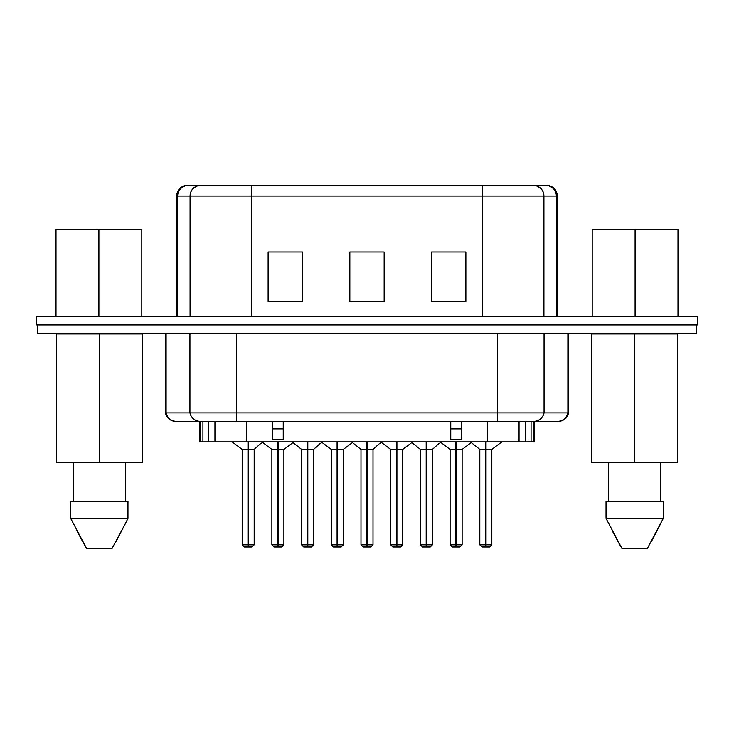 <?xml version="1.0" encoding="UTF-8"?>
<svg xmlns="http://www.w3.org/2000/svg" width="734" height="734" viewBox="0 0 734 734"><rect width="100%" height="100%" fill="white"/><g stroke="black" fill="none" stroke-linecap="round" stroke-linejoin="round"><path stroke-width="1.1" d="M431.555 301.371L465.879 301.371L431.555 301.371L431.555 252.037L465.879 252.037L465.879 301.371L465.879 252.037L431.555 252.037L431.555 301.371M251.331 196.061L251.331 316.382L251.331 196.061L482.669 196.061L251.331 196.061L251.331 185.546L251.331 196.061L190.069 196.061L251.331 196.061M482.669 316.382L482.669 185.546L251.331 185.546L535.481 185.546C540.774 186.996 543.591 190.501 543.931 196.061L543.931 316.382L543.931 196.061L557.354 196.061L556.409 196.061L556.409 316.382L556.409 196.061L543.931 196.061C543.912 191.042 541.096 187.546 535.481 185.546L547.959 185.546C553.574 187.546 556.39 191.042 556.409 196.061C556.069 190.501 553.252 186.996 547.959 185.546L482.669 185.546L482.669 196.061L543.931 196.061L482.669 196.061L482.669 316.382M349.843 301.371L349.843 252.037L384.157 252.037L384.157 301.371L349.843 301.371L384.157 301.371L384.157 252.037L349.843 252.037L349.843 301.371M268.121 301.371L268.121 252.037L302.445 252.037L302.445 301.371L268.121 301.371L302.445 301.371L302.445 252.037L268.121 252.037L268.121 301.371M198.519 185.546L251.331 185.546L198.519 185.546C192.904 187.546 190.088 191.042 190.069 196.061L190.069 316.382L190.069 196.061C190.409 190.501 193.225 186.996 198.519 185.546L186.041 185.546L198.519 185.546M186.041 185.546C180.748 186.996 177.931 190.501 177.591 196.061L190.069 196.061L177.591 196.061L177.591 316.382L177.591 196.061L176.646 196.061L177.591 196.061C177.61 191.042 180.426 187.546 186.041 185.546L185.225 185.546L186.041 185.546M36.7 316.382L697.3 316.382L36.7 316.382L36.7 324.96L36.7 316.382M36.7 324.96L697.3 324.96L697.3 316.382L697.3 324.96L36.7 324.96M141.8 229.522L141.8 316.382L141.8 229.522L98.897 229.522L98.897 316.382L98.897 229.522L56.004 229.522L56.004 316.382L56.004 229.522L141.8 229.522M677.996 229.522L677.996 316.382L677.996 229.522L635.103 229.522L635.103 316.382L635.103 229.522L592.2 229.522L592.2 316.382L592.2 229.522L677.996 229.522M232.091 441.85L242.174 449.364L242.174 544.802L247.964 544.802L242.174 544.802L244.312 546.949L252.037 546.949L247.964 546.949L247.964 449.364L242.174 449.364L247.964 449.364L247.964 441.85L248.395 546.949L248.395 441.85L248.395 544.802L254.184 544.802L254.184 449.364L248.395 449.364L254.184 449.364L260.744 443.483L263.029 442.336L260.744 443.483L254.267 449.245M307.803 546.949L307.803 441.85L307.803 544.802L313.592 544.802L313.592 449.364L307.803 449.364L313.592 449.364L320.162 443.483L322.446 442.336L320.162 443.483L313.592 449.364L313.592 544.802L307.803 544.802L307.372 546.949L311.354 546.949M292.738 442.336L301.582 449.364L301.582 544.802L307.372 544.802L301.582 544.802L303.729 546.949L307.372 546.949L307.372 449.364L301.582 449.364L307.372 449.364L307.372 441.85L307.372 546.949L303.729 546.949L311.445 546.949L313.592 544.802M352.146 442.336L360.99 449.364L360.99 544.802L366.789 544.802L360.99 544.802L363.137 546.949L370.863 546.949L366.789 546.949L366.789 449.364L360.99 449.364L366.789 449.364L366.789 441.85L367.211 546.949L367.211 441.85L367.211 544.802L373.01 544.802L373.01 449.364L367.211 449.364L373.01 449.364L379.57 443.483L381.854 442.336L379.57 443.483L373.092 449.245M411.554 442.336L420.408 449.364L420.408 544.802L426.197 544.802L420.408 544.802L422.545 546.949L430.271 546.949L426.197 546.949L426.197 449.364L420.408 449.364L426.197 449.364L426.197 441.85L426.628 546.949L426.628 441.85L426.628 544.802L432.418 544.802L432.418 449.364L426.628 449.364L432.418 449.364L438.978 443.483L441.262 442.336L438.978 443.483L432.5 449.245M486.036 546.949L486.036 441.85L486.036 544.802L491.826 544.802L491.826 449.364L486.036 449.364L491.826 449.364L501.909 441.85L491.826 449.364L491.826 544.802L486.036 544.802L485.605 546.949L489.587 546.949M470.971 442.336L479.816 449.364L479.816 544.802L485.605 544.802L479.816 544.802L481.963 546.949L485.605 546.949L485.605 449.364L479.816 449.364L485.605 449.364L485.605 441.85L485.605 546.949L481.963 546.949L489.679 546.949L491.826 544.802M271.874 449.364L271.874 544.802L277.672 544.802L271.874 544.802L274.021 546.949L277.672 546.949L277.672 449.364L271.874 449.364L277.672 449.364L277.672 441.85L277.672 546.949L274.021 546.949L281.746 546.949L278.094 546.949L278.094 441.85L278.094 544.802L283.893 544.802L283.893 449.364L278.094 449.364L283.893 449.364L293.967 441.85L283.893 449.364L283.893 544.802L278.094 544.802L277.672 546.949L281.728 546.949M331.282 449.364L337.08 449.364L337.08 441.85L337.08 546.949L333.438 546.949L341.154 546.949L337.512 546.949L337.512 441.85L337.512 544.802L343.301 544.802L343.301 449.364L337.512 449.364L343.301 449.364L353.384 441.85L343.301 449.364L343.301 544.802L337.512 544.802L337.08 546.949L341.136 546.949M390.69 449.364L396.488 449.364L396.488 441.85L396.488 546.949L392.846 546.949L400.562 546.949L396.92 546.949L396.92 441.85L396.92 544.802L402.709 544.802L402.709 449.364L396.92 449.364L402.709 449.364L412.792 441.85L402.709 449.364L402.709 544.802L396.92 544.802L396.488 546.949L400.544 546.949M450.098 449.364L455.906 449.364L455.906 441.85L455.906 546.949L452.254 546.949L459.979 546.949L456.328 546.949L456.328 441.85L456.328 544.802L462.126 544.802L462.126 449.364L456.328 449.364L462.126 449.364L472.201 441.85L462.126 449.364L462.126 544.802L456.328 544.802L455.906 546.949L459.961 546.949M37.773 333.539L37.773 324.96L37.773 333.539L696.227 333.539L696.227 324.96L696.227 333.539L37.773 333.539M122.917 229.522L108.614 229.522M659.123 229.522L644.819 229.522M248.395 546.949L252.019 546.949L254.184 544.802L248.395 544.802L248.395 546.949M247.964 546.949L244.495 546.949M254.184 449.364L254.184 544.802M307.372 546.949L303.904 546.949M367.211 546.949L370.844 546.949L373.01 544.802L367.211 544.802L367.211 546.949L370.762 546.949M366.789 546.949L363.321 546.949M373.01 449.364L373.01 544.802M426.628 546.949L430.252 546.949L432.418 544.802L426.628 544.802L426.628 546.949L430.17 546.949M426.197 546.949L422.729 546.949M432.418 449.364L432.418 544.802M485.605 546.949L482.137 546.949M281.645 546.949L278.094 546.949M277.672 546.949L274.204 546.949M341.053 546.949L337.512 546.949M337.08 546.949L337.08 544.802L331.291 544.802L333.429 546.949L337.08 546.949L333.612 546.949M337.08 449.364L331.291 449.364L331.291 544.802L337.08 544.802L337.08 449.364M400.47 546.949L396.92 546.949M396.488 546.949L396.488 544.802L390.699 544.802L392.846 546.949L396.488 546.949L393.02 546.949M396.488 449.364L390.699 449.364L390.699 544.802L396.488 544.802L396.488 449.364M459.879 546.949L456.328 546.949M455.906 546.949L455.906 544.802L450.107 544.802L455.906 544.802L455.906 449.364L450.107 449.364L450.107 544.802L452.254 546.949M236.403 412.903L497.597 412.903L497.597 333.539L497.597 412.903L544.068 412.903L544.068 333.539L544.068 412.903L567.896 412.903L567.896 333.539L567.896 412.903L236.403 412.903L236.403 333.539L236.403 421.481L497.597 421.481L497.597 412.903L497.597 421.481L533.719 421.481C539.352 420.894 542.802 418.031 544.068 412.903C542.646 418.279 539.196 421.132 533.719 421.481L557.546 421.481C563.024 421.132 566.474 418.279 567.896 412.903C566.63 418.031 563.18 420.894 557.546 421.481L236.403 421.481L236.403 412.903L189.932 412.903L189.932 333.539L189.932 412.903L236.403 412.903M189.932 412.903C191.198 418.031 194.648 420.894 200.281 421.481L176.454 421.481L200.281 421.481C194.804 421.132 191.354 418.279 189.932 412.903L166.104 412.903C167.526 418.279 170.976 421.132 176.454 421.481C170.82 420.894 167.37 418.031 166.104 412.903L165.389 412.903L166.104 412.903L166.104 333.539L166.104 412.903L194.345 412.903M539.655 412.903L544.068 412.903M567.896 412.903L568.611 412.903L568.611 333.539M200.281 421.481L236.403 421.481L200.281 421.481M634.671 333.97L677.565 333.97L634.671 333.97L634.671 462.659L677.565 462.659L677.565 333.97L677.565 462.659L634.671 462.659L634.671 333.97L591.769 333.97L634.671 333.97M56.435 333.97L142.231 333.97L56.435 333.97L56.435 462.659L56.435 333.97M199.703 421.481L199.703 441.85L200.198 441.85L200.198 421.481L200.198 441.85L208.282 441.85L202.923 441.85L202.923 421.481M208.282 441.85L208.282 421.481L208.282 441.85L214.943 441.85L208.282 441.85M525.709 441.85L531.077 441.85L531.077 421.481L531.077 441.85L214.943 441.85L214.943 421.481L214.943 441.85L525.718 441.85L525.718 421.481L525.718 441.85M531.077 421.481L531.077 441.85L533.801 441.85L533.801 421.481L533.801 441.85L534.297 441.85L534.297 421.481M591.769 462.659L591.769 333.97L591.769 462.659L634.671 462.659L591.769 462.659M56.435 462.659L99.329 462.659L99.329 333.97L99.329 462.659L142.231 462.659L142.231 333.97L142.231 462.659L56.435 462.659M519.057 421.481L519.057 441.85L519.057 421.481M487.376 421.481L487.376 441.85L487.376 421.481M246.624 421.481L246.624 441.85L246.624 421.481M461.475 439.602L450.759 439.602L461.475 439.602L461.475 428.876L461.475 439.602M283.241 439.602L272.525 439.602L283.241 439.602L283.241 428.876L283.241 439.602M461.475 421.481L461.475 428.876L450.759 428.876L450.759 439.602L450.759 421.481L450.759 428.876L461.475 428.876L461.475 421.481M283.241 421.481L283.241 428.876L272.525 428.876L272.525 439.602L272.525 421.481L272.525 428.876L283.241 428.876L283.241 421.481M651.361 541.518L653.003 538.517M660.132 524.737L660.839 523.333M617.973 541.518L620.542 546.05M619.193 543.692L616.248 538.343M606.045 518.424L606.045 501.267L606.045 518.424L621.964 548.454L647.37 548.454L663.288 518.424L606.045 518.424L663.288 518.424L663.288 501.267L663.288 518.424M608.587 501.267L608.587 462.659L608.587 501.267M660.756 462.659L660.756 501.267L660.756 462.659M83.859 543.692L80.905 538.343M124.798 524.737L127.955 518.424L127.955 501.267L127.955 518.424L70.712 518.424L70.712 501.267L70.712 518.424L86.63 548.454L112.036 548.454L125.505 523.333M73.244 501.267L73.244 462.659L73.244 501.267M125.413 462.659L125.413 501.267L125.413 462.659M116.027 541.518L117.66 538.517M82.639 541.518L85.208 546.05M621.937 548.399L620.285 545.61M616.34 538.517L612.193 530.627M660.939 523.14L652.297 539.802M663.288 501.267L606.045 501.267L663.288 501.267M647.37 548.454L621.964 548.454M70.712 518.424L127.955 518.424M127.955 501.267L70.712 501.267L127.955 501.267M112.036 548.454L86.63 548.454M86.603 548.399L84.951 545.61M80.997 538.517L76.859 530.627M125.597 523.14L116.963 539.802M176.646 316.382L176.646 196.061C176.995 190.574 179.848 187.069 185.225 185.546L185.225 185.546M548.775 185.546C554.152 187.069 557.005 190.574 557.354 196.061L557.354 316.382M281.746 546.949L283.893 544.802M261.799 441.85L271.883 449.364M341.154 546.949L343.301 544.802M321.208 441.85L331.291 449.364M400.571 546.949L402.709 544.802M380.616 441.85L390.699 449.364M459.979 546.949L462.126 544.802M440.033 441.85L450.107 449.364M175.894 421.481C170.352 421.087 166.847 418.224 165.389 412.903L165.389 333.539M568.611 412.903C567.153 418.224 563.648 421.087 558.106 421.481"/></g></svg>
